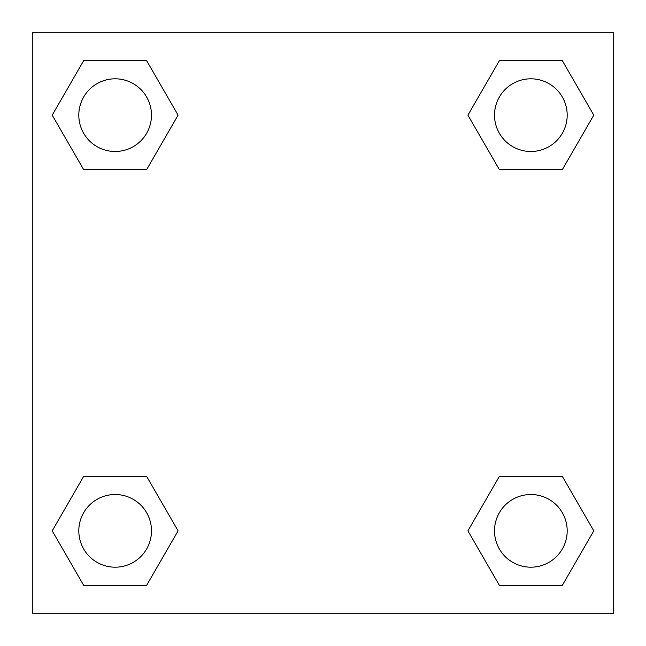 <?xml version="1.0" encoding="UTF-8"?>
<svg xmlns="http://www.w3.org/2000/svg" width="646" height="646" viewBox="0 0 646 646"><rect width="100%" height="100%" fill="white"/><g stroke="black" fill="none" stroke-linecap="round" stroke-linejoin="round"><path stroke-width="0.97" d="M562.319 169.656L499.382 169.656L562.319 169.656L593.787 115.149L562.319 169.656L499.382 169.656L467.914 115.149L499.382 60.643L467.914 115.149M83.681 60.643L146.618 60.643L83.681 60.643L146.618 60.643L178.086 115.149L146.618 169.656L83.681 169.656L146.618 169.656L83.681 169.656L52.213 115.149L83.681 60.643L52.213 115.149M83.681 476.344L146.618 476.344L83.681 476.344L52.213 530.851L83.681 476.344L146.618 476.344L178.086 530.851L146.618 585.357L83.681 585.357L146.618 585.357L83.681 585.357L52.213 530.851M514.902 476.344L499.382 476.344L514.902 476.344L499.382 476.344L467.914 530.851L499.382 476.344L562.319 476.344L499.382 476.344L562.319 476.344L593.787 530.851L562.319 585.357L499.382 585.357L562.319 585.357L499.382 585.357L467.914 530.851M613.7 32.3L32.3 32.3L32.3 613.7L613.7 613.7L613.7 32.3M499.382 60.643L562.319 60.643L499.382 60.643L562.319 60.643L593.787 115.149M567.188 530.851A36.337 36.337 0 0 0 512.682 499.382A36.337 36.337 0 0 0 512.682 562.319A36.337 36.337 0 0 0 567.188 530.851M151.487 530.851A36.337 36.337 0 0 0 96.981 499.382A36.337 36.337 0 0 0 96.981 562.319A36.337 36.337 0 0 0 151.487 530.851M567.188 115.149A36.337 36.337 0 0 0 512.682 83.681A36.337 36.337 0 0 0 512.682 146.618A36.337 36.337 0 0 0 567.188 115.149M151.487 115.149A36.337 36.337 0 0 0 96.981 83.681A36.337 36.337 0 0 0 96.981 146.618A36.337 36.337 0 0 0 151.487 115.149M131.098 476.344L146.618 476.344M514.902 169.656L499.382 169.656M146.618 169.656L131.098 169.656"/></g></svg>
